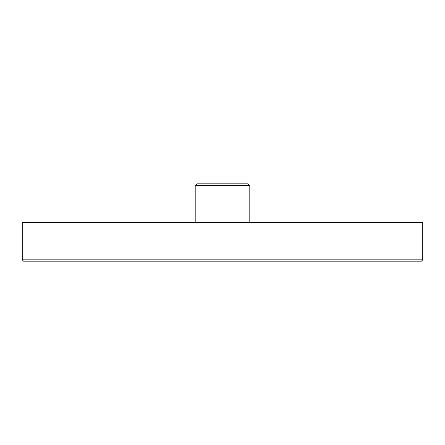 <?xml version="1.0" encoding="UTF-8"?>
<svg xmlns="http://www.w3.org/2000/svg" width="445" height="445" viewBox="0 0 445 445"><rect width="100%" height="100%" fill="white"/><g stroke="black" fill="none" stroke-linecap="round" stroke-linejoin="round"><path stroke-width="0.67" d="M195.194 185.637L249.806 185.637L247.987 183.813L197.013 183.813L195.194 185.637L195.194 222.5M23.613 261.187L421.387 261.187L422.75 259.819L22.25 259.819L23.613 261.187M422.75 259.819L422.75 222.5L22.25 222.5L22.25 259.819M249.806 185.637L249.806 222.5"/></g></svg>
